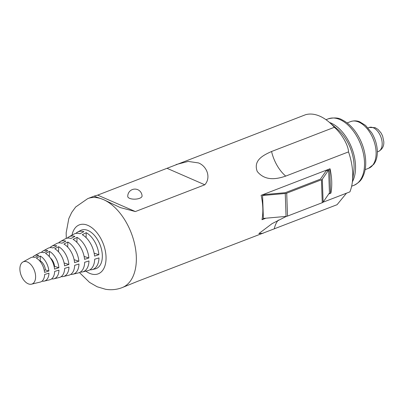 <?xml version="1.0" encoding="UTF-8"?>
<svg xmlns="http://www.w3.org/2000/svg" width="404" height="404" viewBox="0 0 404 404"><rect width="100%" height="100%" fill="white"/><g stroke="black" fill="none" stroke-linecap="round" stroke-linejoin="round"><path stroke-width="0.61" d="M352.384 181.825A35.643 21.094 -111.1 0 0 355.525 165.797A35.643 21.094 -111.1 0 0 329.497 122.457M323.018 202.232L349.904 191.87A47.712 28.24 -111.1 0 0 352.298 182.482L353.763 171.498A33.401 19.766 -111.1 0 0 354.05 165.15A33.401 19.766 -111.1 0 0 337.451 129.184L328.992 122.028A47.712 28.24 -111.1 0 0 319.776 116.15A47.712 28.24 -111.1 0 0 305.535 114.726L97.672 195.117L94.475 196.016L94.445 196.304L103.429 199.556L120.321 207.59L135.365 211.555L204.803 184.785C211.403 177.457 206.722 166.019 198.445 162.923L188.203 161.423L176.114 164.544M352.298 182.482A47.712 28.24 -111.1 0 0 352.707 173.412A47.712 28.24 -111.1 0 0 348.506 151.894C348.47 145.47 341.587 133.497 334.361 127.29A47.712 28.24 -111.1 0 0 328.992 122.028M40.304 256.08A13.665 8.085 68.9 0 1 48.874 270.988L44.561 272.397A13.105 7.757 -111.1 0 0 36.34 258.1L40.304 256.08L40.168 260.782L39.733 260.949M49.49 251.404A14.968 8.858 68.9 0 1 58.878 267.731L54.565 269.135A14.408 8.524 -111.1 0 0 45.526 253.424L49.49 251.404L49.333 256.646M58.671 246.723A16.271 9.63 68.9 0 1 68.877 264.474L64.564 265.877A15.711 9.297 -111.1 0 0 54.712 248.743L58.671 246.723L58.524 251.869M67.857 242.041A17.574 10.398 68.9 0 1 78.881 261.211L74.568 262.62A17.008 10.07 -111.1 0 0 63.893 244.061L67.857 242.041L67.71 247.107M77.043 237.365A18.877 11.171 68.9 0 1 88.88 257.954L84.567 259.363A18.311 10.837 -111.1 0 0 73.079 239.385L77.043 237.365L76.896 242.36M86.224 232.684A20.18 11.943 68.9 0 1 98.884 254.697L94.571 256.101A19.614 11.61 -111.1 0 0 82.264 234.704L86.224 232.684L86.082 237.623M31.512 284.169A11.928 7.06 68.9 0 1 28.134 283.765A11.928 7.06 68.9 0 1 20.372 272.862A11.928 7.06 68.9 0 1 22.957 261.979A11.928 7.06 68.9 0 1 27.371 261.984A11.928 7.06 68.9 0 1 35.32 273.781A11.928 7.06 68.9 0 1 31.512 284.169L40.137 282.098A13.105 7.757 -111.1 0 0 44.637 274.483L48.955 273.165A13.665 8.085 68.9 0 1 44.258 281.108A13.665 8.085 68.9 0 1 42.026 281.154M44.258 281.108L49.697 279.805A14.408 8.524 -111.1 0 0 54.641 271.427L58.959 270.114A14.968 8.858 68.9 0 1 53.823 278.816A14.968 8.858 68.9 0 1 51.601 278.901M53.823 278.816L59.257 277.513A15.711 9.297 -111.1 0 0 64.65 268.377L68.968 267.059A16.271 9.63 68.9 0 1 63.383 276.523A16.271 9.63 68.9 0 1 61.176 276.639M63.383 276.523L68.821 275.215A17.008 10.07 -111.1 0 0 74.659 265.327L78.977 264.009A17.574 10.398 68.9 0 1 72.942 274.225A17.574 10.398 68.9 0 1 70.751 274.377M72.942 274.225L78.381 272.922A18.311 10.837 -111.1 0 0 84.668 262.277L88.986 260.959A18.877 11.171 68.9 0 1 82.507 271.932A18.877 11.171 68.9 0 1 80.32 272.104M82.507 271.932L87.941 270.63A19.614 11.61 -111.1 0 0 94.677 259.222L98.995 257.909A20.18 11.943 68.9 0 1 92.067 269.64A20.18 11.943 68.9 0 1 89.89 269.832M75.851 233.416A20.18 11.943 68.9 0 1 77.598 232.098L80.472 230.527A20.614 12.201 68.9 0 1 88.102 230.538A20.614 12.201 68.9 0 1 101.838 250.924A20.614 12.201 68.9 0 1 95.253 268.872L92.067 269.64M328.735 193.981L330.881 193.152A47.712 28.24 -111.1 0 0 330.033 168.756L261.13 195.319A47.712 28.24 68.9 0 1 261.984 219.71L265.903 218.2M346.486 193.188L337.062 204.702L137.799 281.25L122.069 287.648A47.712 28.24 68.9 0 0 134.825 244.965A47.712 28.24 68.9 0 0 103.384 199.571A47.712 28.24 68.9 0 0 87.744 198.611L94.475 196.016M263.161 233.26L258.873 233.588L272.084 223.634L286.37 216.367M348.506 151.894L285.709 176.104C277.311 178.952 265.337 181.593 257.227 171.437C253.005 160.1 263.539 155.126 271.559 151.5L334.361 127.29M77.598 232.098A20.18 11.943 68.9 0 1 83.911 231.674L80.012 233.719A19.614 11.61 -111.1 0 0 73.876 234.133L68.968 236.82A18.877 11.171 68.9 0 1 74.876 236.421L70.978 238.466A18.311 10.837 -111.1 0 0 65.246 238.85L60.342 241.536A17.574 10.398 68.9 0 1 65.842 241.163L61.943 243.213A17.008 10.07 -111.1 0 0 56.621 243.572L51.717 246.253A16.271 9.63 68.9 0 1 56.807 245.91L52.909 247.955A15.711 9.297 -111.1 0 0 47.995 248.288L43.087 250.97A14.968 8.858 68.9 0 1 47.768 250.652L43.874 252.702A14.408 8.524 -111.1 0 0 39.365 253.005L34.461 255.687A13.665 8.085 68.9 0 1 38.733 255.399L34.84 257.444A13.105 7.757 -111.1 0 0 30.739 257.722L22.957 261.979M67.231 238.158A18.877 11.171 68.9 0 1 68.968 236.82M58.615 242.9A17.574 10.398 68.9 0 1 60.342 241.536M50 247.647A16.271 9.63 68.9 0 1 51.717 246.253M41.385 252.399A14.968 8.858 68.9 0 1 43.087 250.97M32.775 257.156A13.665 8.085 68.9 0 1 34.461 255.687M97.672 195.117L135.365 211.555M167.115 168.352L204.803 184.785M98.884 254.697L94.142 253.197M88.88 257.954L84.128 256.454M78.881 261.211L74.114 259.706M68.877 264.474L64.095 262.959M58.878 267.731L54.555 266.367L54.146 266.524M54.555 266.367A8.348 4.944 -111.1 0 0 50.389 257.994M48.874 270.988L45.405 269.892A8.348 4.944 -111.1 0 0 40.168 260.782M45.405 269.892L44.253 270.337M328.977 193.627L330.881 193.152M330.568 193.016L329.725 168.877M262.034 219.433L265.034 218.276M328.644 170.044L325.993 171.064L320.483 179.043A0.954 0.389 178 0 1 320.195 179.235L285.466 192.622A0.954 0.389 178 0 1 284.977 192.728L265.221 194.491L262.57 195.511L263.373 218.428L286.052 216.403A2.863 1.167 -2 0 0 287.522 216.084L322.251 202.697A2.863 1.167 -2 0 0 323.119 202.116L329.442 192.955L328.644 170.044L322.316 179.199L323.119 202.116M262.57 195.511L285.254 193.491A2.863 1.167 -2 0 0 286.719 193.173L321.453 179.78A2.863 1.167 -2 0 0 322.316 179.199M129.527 198.319A7.156 2.909 178 0 1 127.76 196.496A7.156 7.156 0 0 1 137.769 189.688A7.156 7.156 0 0 1 142.062 195.996A7.156 2.909 178 0 1 139.622 198.298A7.156 2.909 178 0 1 129.527 198.319M382.174 143.213A12.883 7.625 -111.1 0 0 377.558 131.154A12.883 7.625 -111.1 0 0 369.059 127.497L375.064 127.619L378.033 129.426L381.113 133.032L382.633 136.097L383.8 141.678C384.088 146.142 382.26 149.429 378.326 151.535A12.883 7.625 -111.1 0 0 382.174 143.213M376.099 152.121A25.028 14.812 -111.1 0 0 367.13 128.694A25.028 14.812 -111.1 0 0 350.621 121.589C355.666 119.988 358.984 121.528 359.722 121.811L365.549 125.402L371.761 132.871C375.17 138.597 377.023 144.632 377.321 150.97C377.467 155.181 376.765 158.868 375.215 162.034L373.877 164.211L368.625 168.291A25.028 14.812 -111.1 0 0 376.099 152.121M364.499 162.337A35.643 21.094 -111.1 0 0 351.727 128.972A35.643 21.094 -111.1 0 0 328.215 118.847C334.133 117.407 338.724 117.721 341.991 119.796C346.809 122.104 351.167 125.876 355.06 131.113C361.59 140.228 365.14 150.248 365.716 161.186C365.938 167.519 364.837 172.957 362.423 177.507C361.105 180.527 358.247 183.143 353.859 185.36A35.643 21.094 -111.1 0 0 364.499 162.337M71.993 235.163A26.24 15.529 68.9 0 1 87.921 225.397A26.24 15.529 68.9 0 1 106.035 256.888A26.24 15.529 68.9 0 1 89.597 273.316A26.24 15.529 68.9 0 1 85.855 271.129M285.709 176.104A31.012 18.357 68.9 0 1 271.559 151.5M274.26 228.911A31.012 18.357 68.9 0 1 278.341 220.064M285.254 193.491L286.052 216.403M286.719 193.173L287.522 216.084M321.453 179.78L322.251 202.697M369.059 127.497L368.069 127.876M350.621 121.589L347.127 122.937M328.215 118.847L325.998 119.705M353.859 185.36L351.637 186.219M368.625 168.291L365.13 169.635M378.326 151.535L377.336 151.919M79.457 272.564L89.521 282.376L97.162 286.769L105.56 289.274C111.201 290.208 116.7 289.668 122.069 287.648M66.286 238.4L66.17 232.77L68.801 218.62L71.675 212.494L75.664 207.01L87.744 198.611"/></g></svg>
